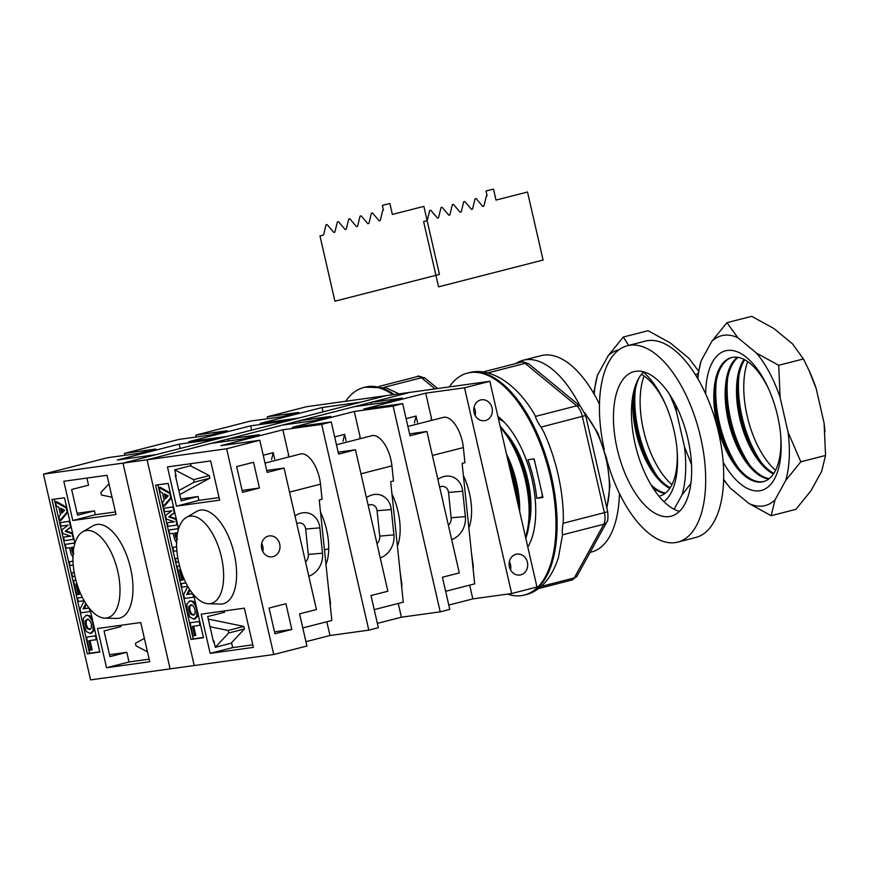 <?xml version="1.0" encoding="UTF-8"?>
<svg xmlns="http://www.w3.org/2000/svg" width="869" height="869" viewBox="0 0 869 869"><rect width="100%" height="100%" fill="white"/><g stroke="black" fill="none" stroke-linecap="round" stroke-linejoin="round"><path stroke-width="1.3" d="M82.62 531.882L92.853 525.886A48.208 22.963 75.6 0 1 96.97 524.452A48.208 22.963 75.6 0 1 130.567 568.217A48.208 22.963 75.6 0 1 118.466 618.315A48.208 22.963 75.6 0 1 116.576 618.424L104.715 618.098A44.916 21.388 75.6 0 1 75.744 579.58A44.916 21.388 75.6 0 1 82.62 531.882A44.916 21.388 75.6 0 1 86.455 530.535A44.916 21.388 75.6 0 1 117.76 571.313A44.916 21.388 75.6 0 1 106.485 618A44.916 21.388 75.6 0 1 104.715 618.098M43.45 474.159L226.624 448.762L259.798 440.257L267.163 472.41L284.044 468.076L316.435 609.527L299.566 613.851L306.92 646.004L273.746 654.509L194.211 665.535L147.089 459.788L194.211 665.535L90.572 679.895L43.45 474.159L107.571 457.713L138.877 453.379L155.757 449.056L124.441 453.39L179.003 439.41L210.309 435.065L227.178 430.742L195.873 435.087L250.424 421.096L281.741 416.762L298.61 412.427L267.304 416.772L306.67 406.681L386.205 395.656L122.985 463.134L156.159 454.628L117.337 460.005L179.21 444.146L218.032 438.769L227.591 436.314L188.769 441.691L250.641 425.832L289.464 420.455L299.023 418L260.2 423.388L322.062 407.528L360.896 402.141L386.205 395.656L489.844 381.295L536.966 587.031L511.656 593.527L472.823 598.904L469.673 585.141M124.886 455.323L124.441 453.39M196.307 437.009L195.873 435.087M267.739 418.695L267.304 416.772M88.638 615.936L91.647 619.803L92.929 623.768L93.189 630.536L90.3 633.49L86.292 631.513L83.543 625.126L83.272 618.337L86.107 615.404L89.757 615.654L92.071 618.174M94.547 628.971L94.319 630.253L91.419 633.208M91.832 633.121L90.3 633.49M87.237 615.122L85.716 615.48L89.757 615.654M90.115 629.428L91.451 627.863L91.364 624.029L89.735 620.379L87.063 619.282L85.053 621.063L85.108 624.898L86.748 628.483L89.8 629.525M88.182 618.989L86.183 620.781L86.237 624.605L87.878 628.189L90.572 629.308M76.993 584.001L75.896 584.153L78.286 594.57L76.754 594.787L73.507 580.59L75.918 580.264M77.232 584.772L79.416 594.277L78.286 594.57M75.885 580.134L73.507 580.59M74.853 542.995L74.593 544.407M73.235 557.387L71.095 554.031L69.509 547.687L66.077 548.165L65.218 544.396L74.3 543.136M74.843 542.929L65.218 544.396M73.811 547.904L73.626 547.122L71.052 547.47L72.344 552.488L73.865 553.933M72.203 547.318L73.474 552.206M58.853 516.599L60.537 514.687L58.831 507.224L56.42 505.975L55.507 501.978L66.25 507.985L67.163 511.96L59.787 520.694L58.853 516.599M66.674 507.311L56.626 501.685L55.507 501.978M66.804 507.844L66.25 507.985M67.717 511.819L67.163 511.96M67.804 512.243L60.917 520.401L59.787 520.694M64.578 510.222L60.624 508.169L61.797 513.264L64.578 510.222M61.981 508.876L62.742 512.221M69.314 521.378L70.606 527.016L65.186 531.263L72.149 533.751L73.441 539.399L64.36 540.659L63.556 537.161L70.715 536.162L62.709 533.457L61.884 529.829L68.184 525.148L61.036 526.136L60.233 522.638L69.868 521.237M71.16 526.875L70.606 527.016M71.215 527.135L65.186 531.263M72.703 533.609L72.149 533.751M66.316 530.97L72.616 533.218M73.995 539.258L73.441 539.399M70.432 536.075L63.556 537.161M69.857 521.172L60.233 522.638M74.984 576.375L72.616 576.701L71.758 572.932L74.234 572.595M74.213 572.465L71.758 572.932M73.246 565.111L70.063 565.556L69.205 561.787L72.996 561.265M72.985 561.135L69.205 561.787M85.846 603.51L83.098 608.897L89.105 608.061M86.4 604.346L84.228 608.604L83.098 608.897M84.228 608.604L89.007 607.942M89.192 608.17L89.974 611.548L80.882 612.808L80.024 609.028L84.184 600.772M90.517 611.407L89.974 611.548M84.141 600.707L78.297 601.511L77.493 598.013L82.338 597.34M82.273 597.22L77.493 598.013M95.471 635.912L96.34 639.682L88.855 640.714L91.006 650.077L89.474 650.294L86.465 637.162L96.101 635.75M96.959 639.519L96.34 639.682M90.007 640.562L92.125 649.795L91.006 650.077M96.079 635.695L86.465 637.162M54.28 499.186L89.561 653.238L99.772 651.826M90.007 609.147L99.837 652.076L87.313 653.814L51.966 499.512L64.491 497.774L74.919 543.266M87.313 653.814L89.561 653.238M180.198 448.469L179.21 444.146M323.051 411.841L322.062 407.528M251.63 430.155L250.641 425.832M170.107 668.88L122.985 463.134L170.107 668.88M77.102 513.275L94.417 510.874L77.547 515.198L71.649 489.486L88.529 485.163L86.9 478.08M109.494 654.726L126.809 652.326L109.939 656.649L104.052 630.937L120.921 626.603L120.628 625.322M72.8 520.498L63.817 481.285L107.028 475.289L116.011 514.513L72.8 520.498L95.297 514.73L115.425 511.95M94.417 510.874L95.297 514.73M106.529 667.74L97.545 628.515L140.745 622.53L149.729 661.744L106.529 667.74L129.025 661.972L149.142 659.18M126.809 652.326L129.025 661.972M515.838 363.546A101.358 48.284 75.6 0 1 523.171 360.244A101.358 48.284 75.6 0 1 580.112 406.116M599.491 404.281A101.358 48.284 -104.4 0 0 541.17 355.638L523.171 360.244M590.084 552.38L591.507 552.011A101.358 48.284 -104.4 0 0 619.412 493.462M392.951 394.722A114.567 54.573 -104.4 0 0 366.761 386.879A114.567 54.573 -104.4 0 0 363.861 387.455A114.567 54.573 -104.4 0 0 345.666 401.272M660.19 495.873A64.056 30.513 75.6 0 1 659.136 496.069A64.056 30.513 75.6 0 1 658.843 496.101M641.42 374.333A64.056 30.513 75.6 0 1 665.382 404.183M677.049 449.697A64.056 30.513 75.6 0 1 659.625 496.036A64.056 30.513 75.6 0 1 658.919 496.199M643.332 372.182A72.062 34.325 75.6 0 1 664.796 402.858A72.062 34.325 75.6 0 1 677.168 451.141A72.062 34.325 75.6 0 1 663.959 501.695M618.891 349.849A87.693 41.766 -104.4 0 0 608.202 355.703L623.301 337.042L628.678 345.406M698.231 370.628L688.889 358.245L670.216 342.875L648.046 330.698L623.301 337.042M593.614 393.222L597.503 375.158A87.693 41.766 -104.4 0 0 594.19 394.233M644.059 375.995A68.064 32.414 -104.4 0 0 671.922 484.663M690.866 483.425L682.067 494.841A87.693 41.766 -104.4 0 0 684.479 446.764L691.507 464.481M675.789 405.095L676.495 411.939A87.693 41.766 -104.4 0 0 669.402 394.124M695.265 374.474L697.644 373.866M674.116 509.277L682.067 494.841M684.479 446.764L676.495 411.939M608.202 355.703L597.503 375.158M665.002 493.429A64.056 30.513 75.6 0 1 652.695 487.552M665.502 493.038A64.056 30.513 75.6 0 1 651 484.804M669.749 488.378A64.056 30.513 75.6 0 1 634.381 389.062M670.184 487.726A64.056 30.513 75.6 0 1 645.298 456.453A64.056 30.513 75.6 0 1 634.305 413.535A64.056 30.513 75.6 0 1 639.03 377.83M645.949 457.865A73.3 34.912 75.6 0 1 634.185 411.971M657.724 476.929A73.3 34.912 75.6 0 1 635.337 389.605M178.829 490.55L194.145 482.186L193.559 479.645L174.68 469.825L176.146 476.255L175.571 476.342M174.68 469.825L190.42 465.795L209.31 475.615L209.896 478.146L179.753 494.602M194.145 482.186L209.896 478.146M193.559 479.645L209.31 475.615M210.016 626.723L228.102 630.459L228.688 633.001L244.428 628.96L243.852 626.419L208.267 619.076M228.102 630.459L243.852 626.419M228.688 633.001L215.316 647.286L213.85 640.855L213.274 640.931M215.316 647.286L231.067 643.245L244.428 628.96M112.047 497.22L101.467 495.037L100.88 492.495L108.983 483.827M144.384 638.411L135.423 643.31L135.999 645.841L147.458 651.793M147.089 459.788L410.309 392.31L370.944 402.412L402.249 398.067L385.38 402.39L354.063 406.735L299.512 420.715L330.817 416.381L313.948 420.705L282.642 425.039L228.08 439.03L259.397 434.685L242.516 439.008L211.21 443.353L147.089 459.788M186.259 517.511L196.492 511.526A48.208 22.963 75.6 0 1 200.609 510.081A48.208 22.963 75.6 0 1 234.206 553.846A48.208 22.963 75.6 0 1 222.106 603.955A48.208 22.963 75.6 0 1 220.215 604.053L208.354 603.727A44.916 21.388 75.6 0 1 179.383 565.219A44.916 21.388 75.6 0 1 186.259 517.511A44.916 21.388 75.6 0 1 190.094 516.175A44.916 21.388 75.6 0 1 221.399 556.953A44.916 21.388 75.6 0 1 210.124 603.629A44.916 21.388 75.6 0 1 208.354 603.727M492.071 407.941A10.569 9.277 -97.9 0 1 484.522 420.715A10.569 9.277 -97.9 0 1 474.072 412.558A10.569 9.277 -97.9 0 1 481.622 399.783A10.569 9.277 -97.9 0 1 492.071 407.941M475.191 415.523A10.569 9.277 82.1 0 0 475.169 410.287A10.569 9.277 82.1 0 0 474.05 407.322M527.418 562.254A10.569 9.277 -97.9 0 1 519.868 575.028A10.569 9.277 -97.9 0 1 509.419 566.87A10.569 9.277 -97.9 0 1 516.968 554.096A10.569 9.277 -97.9 0 1 527.418 562.254M510.527 569.836A10.569 9.277 82.1 0 0 510.505 564.6A10.569 9.277 82.1 0 0 509.397 561.635M279.709 544.07A10.569 9.277 -97.9 0 1 272.16 556.844A10.569 9.277 -97.9 0 1 261.71 548.687A10.569 9.277 -97.9 0 1 269.26 535.912A10.569 9.277 -97.9 0 1 279.709 544.07M262.818 551.652A10.569 9.277 82.1 0 0 262.796 546.416A10.569 9.277 82.1 0 0 261.688 543.451M506.508 454.085A64.056 30.513 75.6 0 1 519.684 511.602M500.435 427.559A73.3 34.912 75.6 0 1 525.528 537.085M507.659 459.082A64.056 30.513 75.6 0 1 518.597 506.855M508.202 461.472A73.3 34.912 75.6 0 1 518.304 505.573M509.527 467.229A73.3 34.912 75.6 0 1 517.022 499.99M505.313 432.469A64.056 30.513 75.6 0 1 528.982 524.8M500.12 426.179A73.3 34.912 75.6 0 1 512.275 443.353L514.524 447.383A64.056 30.513 75.6 0 1 529.884 507.29L529.851 511.906A73.3 34.912 75.6 0 1 525.799 538.291M512.275 443.353A73.3 34.912 75.6 0 1 529.851 511.906M391.962 493.929A42.592 20.291 75.6 0 1 397.415 546.177M328.721 548.763L324.463 549.849M228.525 440.952L228.08 439.03M299.946 422.638L299.512 420.715M371.378 404.335L370.944 402.412M320.531 512.243A42.592 20.291 75.6 0 1 325.984 564.492M192.277 601.576L195.286 605.432L196.568 609.408L196.828 616.175L193.939 619.13L189.931 617.153L187.183 610.755L186.911 603.966L189.746 601.044L193.396 601.283L195.71 603.803M198.186 614.6L197.958 615.882L195.058 618.837M195.471 618.761L193.939 619.13M190.876 600.751L189.355 601.12L193.396 601.283M193.754 615.056L195.09 613.503L195.004 609.658L193.374 606.019L190.702 604.911L188.692 606.703L188.747 610.527L190.387 614.111L193.439 615.165M191.821 604.628L189.822 606.41L189.876 610.234L191.517 613.829L194.211 614.937M180.633 569.629L179.535 569.782L181.925 580.199L180.394 580.416L177.146 566.23L179.557 565.893M180.871 570.401L183.055 579.916L181.925 580.199M179.525 565.762L177.146 566.23M178.493 528.634L178.232 530.036M176.874 543.016L174.734 539.671L173.148 533.327L169.716 533.794L168.858 530.036L177.939 528.776M178.482 528.569L168.858 530.036M177.45 533.533L177.265 532.751L174.691 533.11L175.983 538.128L177.504 539.573M175.842 532.947L177.113 537.835M162.492 502.228L164.176 500.316L162.47 492.864L160.059 491.604L159.146 487.607L169.889 493.614L170.802 497.6L163.426 506.323L162.492 502.228M170.313 492.94L160.265 487.324L159.146 487.607M170.443 493.473L169.889 493.614M171.356 497.459L170.802 497.6M171.443 497.872L164.556 506.04L163.426 506.323M168.217 495.862L164.263 493.809L165.436 498.893L168.217 495.862M165.621 494.504L166.381 497.85M172.953 507.018L174.245 512.656L168.825 516.892L175.788 519.38L177.08 525.028L167.999 526.288L167.196 522.79L174.354 521.802L166.348 519.086L165.523 515.458L171.823 510.787L164.675 511.776L163.872 508.278L173.507 506.877M174.799 512.514L174.245 512.656M174.854 512.764L168.825 516.892M176.342 519.238L175.788 519.38M169.955 516.61L176.255 518.858M177.634 524.887L177.08 525.028M174.072 521.704L167.196 522.79M173.496 506.812L163.872 508.278M178.623 562.004L176.255 562.341L175.397 558.571L177.873 558.224M177.852 558.094L175.397 558.571M176.885 550.75L173.702 551.185L172.844 547.427L176.635 546.894M176.624 546.764L172.844 547.427M189.485 589.139L186.737 594.526L192.744 593.701M190.039 589.986L187.867 594.244L186.737 594.526M187.867 594.244L192.646 593.581M192.831 593.809L193.613 597.188L184.521 598.448L183.663 594.668L187.823 586.401M194.156 597.046L193.613 597.188M187.78 586.336L181.936 587.151L181.132 583.653L185.977 582.98M185.912 582.849L181.132 583.653M199.11 621.552L199.979 625.311L192.494 626.353L194.645 635.717L193.114 635.923L190.105 622.801L199.74 621.389M200.598 625.159L199.979 625.311M193.646 626.191L195.764 635.424L194.645 635.717M199.718 621.335L190.105 622.801M157.919 484.826L193.2 638.878L203.422 637.455M193.646 594.787L203.476 637.716L190.952 639.454L155.605 485.141L168.13 483.403L178.558 528.906M190.952 639.454L193.2 638.878M463.394 475.615A42.592 20.291 75.6 0 1 468.847 527.874M288.182 455.638L288.736 455.497L282.849 429.786L321.671 424.398L368.793 630.144L329.97 635.521L326.82 621.759M431.046 419.021L431.6 418.88L425.701 393.157L464.535 387.78L511.656 593.527M359.614 437.324L360.168 437.194L354.28 411.471L393.103 406.084L440.225 611.83L401.402 617.218L398.241 603.444M406.095 418.608L416.066 416.055L414.404 422.921M416.066 416.055L417.533 422.486M334.663 436.922L344.635 434.359L342.973 441.224M344.635 434.359L346.101 440.789M440.225 611.83L449.784 609.386L442.419 577.233L459.299 572.91L426.896 431.458L410.027 435.782L402.662 403.64L363.839 409.017L425.701 393.157M368.793 630.144L378.352 627.69L370.987 595.547L387.867 591.224L355.464 449.773L338.595 454.096L331.23 421.943L292.408 427.331L354.28 411.471M426.896 431.458L409.581 433.859M355.464 449.773L338.15 452.173M284.044 468.076L266.729 470.477M263.231 455.226L273.203 452.673L271.541 459.538M273.203 452.673L274.68 459.104M259.798 440.257L220.976 445.645L282.849 429.786M472.823 598.904L448.795 605.063M401.402 617.218L377.363 623.377M329.97 635.521L305.931 641.691M321.671 424.398L331.23 421.943M393.103 406.084L402.662 403.64M464.535 387.78L489.844 381.295M273.746 654.509L226.624 448.762M269.053 608.061L285.934 603.738L291.821 629.449L274.952 633.783L269.053 608.061M236.661 466.61L253.531 462.286L259.429 488.009L242.549 492.332L236.661 466.61M180.741 498.915L198.056 496.514L181.186 500.837L175.288 475.115L175.853 474.974M214.143 642.137L213.578 642.289L207.691 616.566L224.56 612.243L224.267 610.95M190.539 463.72L191.104 466.142M176.44 506.138L167.456 466.914L210.667 460.928L219.651 500.142L176.44 506.138L198.936 500.37L219.064 497.579M198.056 496.514L198.936 500.37M210.168 653.369L201.184 614.155L244.385 608.159L253.368 647.383L210.168 653.369L232.664 647.601L252.781 644.82M231.545 642.734L232.664 647.601M242.114 490.409L259.429 488.009M274.506 631.85L291.821 629.449M328.645 589.932L330.263 601.337A9.244 4.399 75.6 0 1 330.285 605.606M400.077 571.628L401.695 583.034A9.244 4.399 75.6 0 1 401.717 587.292M471.509 553.314L473.116 564.72A9.244 4.399 75.6 0 1 473.149 568.989M305.54 561.95A7.93 6.659 108.7 0 0 308.299 554.422L305.66 529.058A7.93 6.659 108.7 0 0 298.11 523.171A7.93 6.659 108.7 0 0 296.774 523.67M295.015 516.001A19.813 16.63 -71.3 0 1 300.989 513.144A19.813 16.63 -71.3 0 1 319.846 527.841L322.497 553.205A19.813 16.63 -71.3 0 1 308.799 576.201M289.54 492.115L320.487 484.185L322.062 499.284L319.249 500.001L331.839 620.477L302.781 627.918M320.487 484.185A26.418 12.579 -104.4 0 0 301.011 453.857L265.034 463.09M376.972 543.646A7.93 6.659 108.7 0 0 379.731 536.108L377.081 510.744A7.93 6.659 108.7 0 0 369.531 504.867A7.93 6.659 108.7 0 0 368.206 505.367M366.446 497.698A19.813 16.63 -71.3 0 1 372.421 494.841A19.813 16.63 -71.3 0 1 391.278 509.538L393.929 534.891A19.813 16.63 -71.3 0 1 380.231 557.887M360.972 473.811L391.919 465.871L393.494 480.97L390.681 481.687L403.27 602.163L374.213 609.614M391.919 465.871A26.418 12.579 -104.4 0 0 372.443 435.554L336.466 444.776M448.393 525.332A7.93 6.659 108.7 0 0 451.163 517.794L448.513 492.441A7.93 6.659 108.7 0 0 440.963 486.553A7.93 6.659 108.7 0 0 439.627 487.053M437.878 479.384A19.813 16.63 -71.3 0 1 443.853 476.527A19.813 16.63 -71.3 0 1 462.71 491.224L465.36 516.588A19.813 16.63 -71.3 0 1 451.663 539.584M432.404 455.497L463.351 447.568L464.926 462.656L462.112 463.383L474.702 583.849L445.645 591.3M463.351 447.568A26.418 12.579 -104.4 0 0 443.874 417.239L407.887 426.462M679.439 511.385A74.615 35.542 75.6 0 1 635.174 444.211A74.615 35.542 75.6 0 1 643.668 371.845M617.175 448.828A74.615 35.542 -104.4 0 0 671.085 516.208A74.615 35.542 -104.4 0 0 687.933 439.019A74.615 35.542 -104.4 0 0 634.022 371.639A74.615 35.542 -104.4 0 0 617.175 448.828M604.259 449.545A101.358 48.284 75.6 0 1 627.385 345.732A101.358 48.284 75.6 0 1 700.62 437.259A101.358 48.284 75.6 0 1 677.722 542.115A101.358 48.284 75.6 0 1 607.507 462.221M677.722 542.115L695.721 537.498A101.358 48.284 -104.4 0 0 718.62 432.643A101.358 48.284 -104.4 0 0 645.385 341.115L627.385 345.732M507.507 594.103A114.567 54.573 -104.4 0 0 521.498 595.623A114.567 54.573 -104.4 0 0 524.398 595.048A114.567 54.573 -104.4 0 0 549.566 473.518A114.567 54.573 -104.4 0 0 470.401 372.519A114.567 54.573 -104.4 0 0 467.5 373.083A114.567 54.573 -104.4 0 0 449.306 386.911M543.853 432.186L541.094 427.113C537.976 422.768 536.086 419.206 535.413 416.414L534.381 414.209C516.762 384.098 490.464 366.588 468.619 372.801A114.567 54.573 75.6 0 1 471.519 372.225A114.567 54.573 75.6 0 1 551.402 476.245A114.567 54.573 75.6 0 1 525.528 594.765C538.552 591.865 551.674 579.656 558.528 556.996L562.536 534.826C562.026 532.469 562.221 528.613 563.112 523.257L563.384 518.033C563.221 503.781 561.428 489.16 558.007 474.17C554.607 459.386 549.892 445.395 543.853 432.186M497.894 416.425A75.94 36.172 75.6 0 1 531.958 479.08A75.94 36.172 75.6 0 1 527.798 547.025M503.662 421.574L498.393 418.63M536.749 498.317L542.951 497.448L534.109 458.875L527.907 459.734A79.242 37.747 -104.4 0 1 536.749 498.317L542.799 496.807M533.762 458.919A79.242 37.747 75.6 0 1 534.848 462.069M541.919 492.973A79.242 37.747 75.6 0 1 542.375 496.872M763.829 481.513A64.056 30.513 75.6 0 1 762.776 481.698A64.056 30.513 75.6 0 1 726.256 447.893A64.056 30.513 75.6 0 1 715.252 404.987A64.056 30.513 75.6 0 1 732.024 357.441M780.688 435.326A64.056 30.513 75.6 0 1 763.264 481.665A64.056 30.513 75.6 0 1 761.646 481.991A64.056 30.513 75.6 0 1 717.392 425.517A64.056 30.513 75.6 0 1 731.459 357.572A64.056 30.513 75.6 0 1 733.078 357.257A64.056 30.513 75.6 0 1 769.022 389.812M705.661 393.95A72.062 34.325 75.6 0 1 727.353 350.457A72.062 34.325 75.6 0 1 768.435 388.486A72.062 34.325 75.6 0 1 780.807 436.77A72.062 34.325 75.6 0 1 759.495 490.8A72.062 34.325 75.6 0 1 723.149 462.178M711.841 341.343L726.94 322.671L737.857 337.737A87.693 41.766 -104.4 0 0 723.866 335.249A87.693 41.766 -104.4 0 0 711.841 341.343L701.142 360.787A87.693 41.766 -104.4 0 0 697.916 378.851M748.98 503.52A87.693 41.766 -104.4 0 0 762.971 506.008A87.693 41.766 -104.4 0 0 775.007 499.914L771.151 515.697L748.98 503.52L730.308 488.15L723.605 479.818M771.151 515.697L795.895 509.353L810.994 490.692L821.694 471.248L825.55 455.454L824.105 423.17A87.693 41.766 75.6 0 1 824.909 431.046L824.974 431.795M809.017 370.444L809.854 372.301A87.693 41.766 75.6 0 1 816.132 388.345L809.017 370.444L803.445 358.94L792.528 343.885L773.855 328.504L751.685 316.327L726.94 322.671M697.264 377.754L701.142 360.787M824.105 423.17L816.132 388.345M747.709 361.623A68.064 32.414 -104.4 0 0 775.561 470.292M788.118 432.404L800.805 461.797L785.706 480.47A87.693 41.766 -104.4 0 0 788.118 432.404L780.134 397.578A87.693 41.766 -104.4 0 0 756.53 353.107L778.7 365.284L780.134 397.578M723.616 479.145A87.693 41.766 -104.4 0 0 730.308 488.15M756.53 353.107L737.857 337.737M778.7 365.284L803.445 358.94M775.007 499.914L785.706 480.47M800.805 461.797L825.55 455.454M726.908 449.316A73.3 34.912 75.6 0 1 715.144 403.422M738.683 468.38A73.3 34.912 75.6 0 1 716.295 381.056M768.641 479.058A64.056 30.513 75.6 0 1 729.145 424.289A64.056 30.513 75.6 0 1 737.423 357.268M769.141 478.678A64.056 30.513 75.6 0 1 737.596 444.993A64.056 30.513 75.6 0 1 726.593 402.075A64.056 30.513 75.6 0 1 738.053 357.365M738.248 446.405A73.3 34.912 75.6 0 1 726.484 400.511M750.023 465.469A73.3 34.912 75.6 0 1 727.635 378.145M773.388 474.007A64.056 30.513 75.6 0 1 740.486 421.378A64.056 30.513 75.6 0 1 744.016 359.418M773.823 473.355A64.056 30.513 75.6 0 1 748.937 442.082A64.056 30.513 75.6 0 1 737.944 399.164A64.056 30.513 75.6 0 1 744.711 359.777M749.589 443.505A73.3 34.912 75.6 0 1 737.824 397.611M761.363 462.558A73.3 34.912 75.6 0 1 738.976 375.234M319.977 235.955L334.923 301.206L439.453 274.419L423.866 206.377L392.364 214.447L389.855 203.465L382.36 205.388L383.446 210.146L382.74 210.331L380.264 220.498L379.134 220.791L372.529 212.948L371.4 213.242L368.912 223.409L367.793 223.691L361.189 215.86L360.059 216.142L357.572 226.309L356.453 226.603L349.838 218.771L348.719 219.053L346.231 229.22L345.112 229.514L338.497 221.671L337.378 221.964L334.891 232.132L333.761 232.414L327.157 224.582L326.038 224.865L323.55 235.032L319.977 235.955M423.616 221.584L438.563 286.846L543.092 260.048L527.505 192.006L496.003 200.087L493.494 189.105L485.999 191.017L487.085 195.786L486.379 195.97L483.903 206.138L482.773 206.42L476.169 198.588L475.039 198.871L472.551 209.038L471.432 209.331L464.828 201.489L463.698 201.782L461.211 211.949L460.092 212.232L453.477 204.4L452.358 204.693L449.87 214.86L448.752 215.143L442.136 207.311L441.017 207.593L438.53 217.761L437.4 218.054L430.796 210.211L429.677 210.504L427.19 220.672L423.616 221.584M91.397 617.218L90.278 617.501M92.396 619.608L91.647 619.803M94.319 630.253L93.189 630.536M86.237 624.605L85.108 624.898M86.183 620.781L85.053 621.063M87.878 628.189L86.748 628.483M72.648 549.251L71.519 549.534M73.213 552.271L72.344 552.488M363.861 387.455L364.98 387.161A114.567 54.573 75.6 0 1 367.88 386.596A114.567 54.573 75.6 0 1 394.233 394.548M379.242 386.357L417.631 376.516A13.209 6.289 75.6 0 1 417.967 376.451A13.209 6.289 75.6 0 1 421.487 377.743L435.021 388.888M425.408 378.439A6.604 4.866 129.5 0 0 425.397 378.428A6.604 4.866 129.5 0 0 425.386 378.417A6.604 4.866 129.5 0 0 421.487 377.743L384.152 387.313M195.047 602.847L193.917 603.14M196.036 605.237L195.286 605.432M197.958 615.882L196.828 616.175M189.876 610.234L188.747 610.527M189.822 606.41L188.692 606.703M191.517 613.829L190.387 614.111M176.288 534.88L175.158 535.174M176.852 537.911L175.983 538.128M585.337 414.209A64.056 30.513 75.6 0 1 606.182 459.386A64.056 30.513 75.6 0 1 606.703 507.3M322.497 553.205L308.299 554.422M319.846 527.841L305.66 529.058M393.929 534.891L379.731 536.108M391.278 509.538L377.081 510.744M465.36 516.588L451.163 517.794M462.71 491.224L448.513 492.441M482.882 371.997L521.27 362.156A13.209 6.289 75.6 0 1 521.606 362.091A13.209 6.289 75.6 0 1 525.126 363.372L576.69 405.823A13.209 6.289 75.6 0 1 582.371 416.533L604.389 512.677L607.692 511.635L585.673 415.491L541.094 427.113M521.27 362.156C520.889 361.156 523.475 361.797 529.036 364.068A6.604 4.866 129.5 0 0 529.036 364.068L580.59 406.518A6.604 4.866 129.5 0 0 580.579 406.507A6.604 4.866 129.5 0 0 576.69 405.823L535.413 416.414M529.036 364.068A6.604 4.866 129.5 0 0 529.025 364.057A6.604 4.866 129.5 0 0 525.126 363.372L487.791 372.942M563.112 523.257L604.389 512.677A13.209 6.289 75.6 0 1 603.803 524.246A6.604 5.181 28.8 0 0 606.758 522.073A6.604 5.181 28.8 0 0 606.953 521.661M562.536 534.826L603.803 524.246L574.268 577.939A6.604 5.181 28.8 0 0 577.212 575.767L606.758 522.073C607.909 521.074 608.224 517.598 607.692 511.635M541.115 586.434L574.268 577.939A13.209 6.289 75.6 0 1 571.867 580.025L577.212 575.767M399.023 393.874L386.162 387.878L364.98 387.161M437.661 388.519L425.397 378.428C419.836 376.158 417.25 375.527 417.631 376.516M584.913 412.949L597.915 433.186L606.844 459.18L610.005 485.749L606.899 508.169M467.5 373.083L468.619 372.801M580.59 406.518L585.673 415.491M538.411 588.606L571.867 580.025M524.398 595.048L525.528 594.765"/></g></svg>
